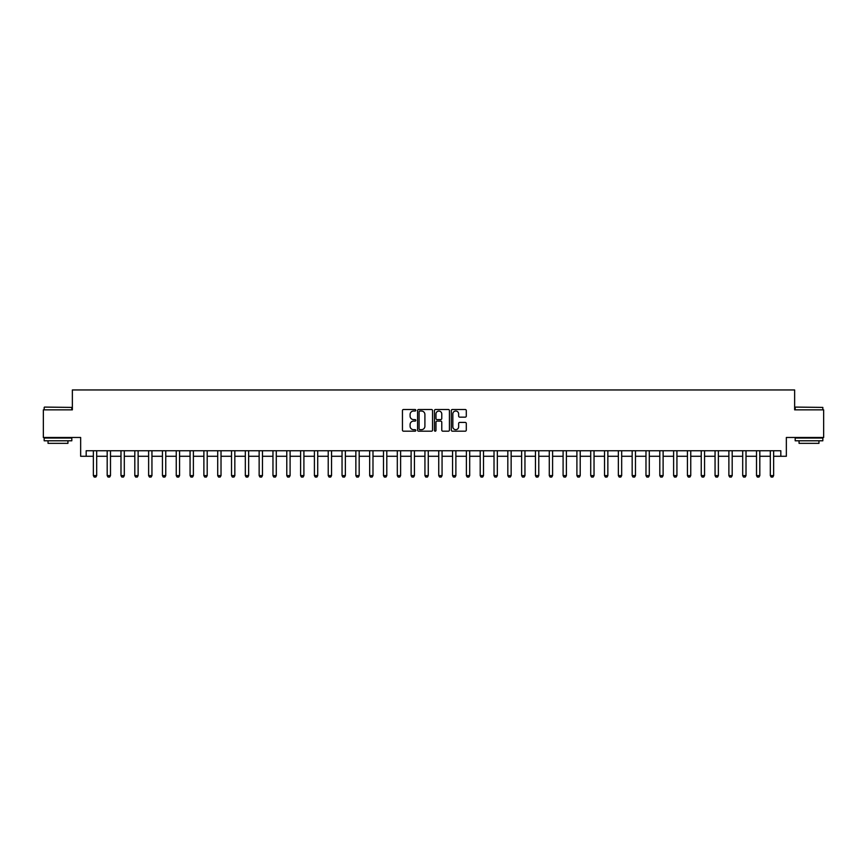 <?xml version="1.0" encoding="UTF-8"?>
<svg xmlns="http://www.w3.org/2000/svg" width="867" height="867" viewBox="0 0 867 867"><rect width="100%" height="100%" fill="white"/><g stroke="black" fill="none" stroke-linecap="round" stroke-linejoin="round"><path stroke-width="1.3" d="M415.813 410.254A0.759 0.759 0 0 0 415.055 409.495L403.534 409.495A1.084 1.084 0 0 0 402.451 410.579L402.451 430.108A1.084 1.084 0 0 0 403.534 431.192L415.055 431.192A0.759 0.759 0 0 0 415.813 430.433A0.759 0.759 0 0 0 415.055 429.674L413.57 429.674A3.468 3.468 0 0 1 410.091 426.206L410.091 424.581A3.468 3.468 0 0 1 413.57 421.102L415.055 421.102A0.759 0.759 0 0 0 415.813 420.343A0.759 0.759 0 0 0 415.055 419.585L413.57 419.585A3.468 3.468 0 0 1 410.091 416.117L410.091 414.491A3.468 3.468 0 0 1 413.57 411.023L415.055 411.023A0.759 0.759 0 0 0 415.813 410.254M465.211 417.146A1.084 1.084 0 0 0 466.294 416.062L466.294 410.579A1.084 1.084 0 0 0 465.211 409.495L452.401 409.495A1.084 1.084 0 0 0 451.317 410.579L451.317 430.108A1.084 1.084 0 0 0 452.401 431.192L465.211 431.192A1.084 1.084 0 0 0 466.294 430.108L466.294 423.497A1.084 1.084 0 0 0 465.211 422.413L459.727 422.413A1.084 1.084 0 0 0 458.643 423.497L458.643 426.781A2.904 2.904 0 0 1 455.739 429.674A2.904 2.904 0 0 1 452.834 426.781L452.834 413.917A2.904 2.904 0 0 1 455.739 411.023A2.904 2.904 0 0 1 458.643 413.917L458.643 416.062A1.084 1.084 0 0 0 459.727 417.146L465.211 417.146M86.18 456.27L86.18 450.742L780.82 450.742L780.82 456.27L786.347 456.27L786.347 437.477L823.65 437.477L823.65 409.853L794.638 409.853L794.638 389.955L72.362 389.955L72.362 409.853L43.35 409.853L43.35 437.477L80.653 437.477L80.653 456.27L93.365 456.27M432.546 410.579A1.084 1.084 0 0 0 431.463 409.495L418.663 409.495A1.084 1.084 0 0 0 417.58 410.579L417.58 430.108A1.084 1.084 0 0 0 418.663 431.192L431.463 431.192A1.084 1.084 0 0 0 432.546 430.108L432.546 410.579M435.537 409.495L448.337 409.495A1.084 1.084 0 0 1 449.42 410.579L449.42 430.108A1.084 1.084 0 0 1 448.337 431.192L442.853 431.192A1.084 1.084 0 0 1 441.769 430.108L441.769 422.196A1.084 1.084 0 0 0 440.685 421.102L437.055 421.102A1.084 1.084 0 0 0 435.971 422.196L435.971 430.433A0.759 0.759 0 0 1 435.212 431.192A0.759 0.759 0 0 1 434.454 430.433L434.454 410.579A1.084 1.084 0 0 1 435.537 409.495M96.681 456.27L107.183 456.27M110.488 456.27L120.99 456.27M124.306 456.27L134.808 456.27M138.124 456.27L148.625 456.27M151.942 456.27L162.443 456.27M165.76 456.27L176.25 456.27M179.567 456.27L190.068 456.27M193.384 456.27L203.886 456.27M207.202 456.27L217.704 456.27M221.02 456.27L231.522 456.27M234.838 456.27L245.328 456.27M248.645 456.27L259.146 456.27M262.463 456.27L272.964 456.27M276.28 456.27L286.782 456.27M290.098 456.27L300.6 456.27M303.905 456.27L314.407 456.27M317.723 456.27L328.225 456.27M331.541 456.27L342.042 456.27M345.359 456.27L355.86 456.27M359.176 456.27L369.667 456.27M372.983 456.27L383.485 456.27M386.801 456.27L397.303 456.27M400.619 456.27L411.121 456.27M414.437 456.27L424.938 456.27M428.255 456.27L438.745 456.27M442.062 456.27L452.563 456.27M455.879 456.27L466.381 456.27M469.697 456.27L480.199 456.27M483.515 456.27L494.017 456.27M497.333 456.27L507.824 456.27M511.14 456.27L521.641 456.27M524.958 456.27L535.459 456.27M538.775 456.27L549.277 456.27M552.593 456.27L563.095 456.27M566.4 456.27L576.902 456.27M580.218 456.27L590.72 456.27M594.036 456.27L604.537 456.27M607.854 456.27L618.355 456.27M621.672 456.27L632.162 456.27M635.478 456.27L645.98 456.27M649.296 456.27L659.798 456.27M663.114 456.27L673.616 456.27M676.932 456.27L687.433 456.27M690.75 456.27L701.24 456.27M704.557 456.27L715.058 456.27M718.375 456.27L728.876 456.27M732.192 456.27L742.694 456.27M746.01 456.27L756.512 456.27M759.817 456.27L770.319 456.27M773.635 456.27L780.82 456.27M419.856 411.023A0.759 0.759 0 0 0 419.097 411.782L419.097 428.916A0.759 0.759 0 0 0 419.856 429.674L421.427 429.674A3.468 3.468 0 0 0 424.906 426.206L424.906 414.491A3.468 3.468 0 0 0 421.427 411.023L419.856 411.023M441.769 413.971A2.904 2.904 0 0 0 438.875 411.077A2.904 2.904 0 0 0 435.971 413.971L435.971 418.501A1.084 1.084 0 0 0 437.055 419.585L440.685 419.585A1.084 1.084 0 0 0 441.769 418.501L441.769 413.971M96.801 450.742L96.725 450.959A1.105 1.105 90 0 0 96.681 451.295L96.681 475.615L95.847 477.045L94.189 477.045L93.365 475.615L93.365 451.295A1.105 1.105 90 0 0 93.311 450.959L93.246 450.742M93.365 475.615L96.681 475.615M110.618 450.742L110.543 450.959A1.105 1.105 90 0 0 110.488 451.295L110.488 475.615L109.665 477.045L108.007 477.045L107.183 475.615L107.183 451.295A1.105 1.105 90 0 0 107.129 450.959L107.053 450.742M107.183 475.615L110.488 475.615M124.425 450.742L124.36 450.959A1.105 1.105 90 0 0 124.306 451.295L124.306 475.615L123.482 477.045L121.824 477.045L120.99 475.615L120.99 451.295A1.105 1.105 90 0 0 120.946 450.959L120.871 450.742M120.99 475.615L124.306 475.615M138.243 450.742L138.178 450.959A1.105 1.105 90 0 0 138.124 451.295L138.124 475.615L137.3 477.045L135.642 477.045L134.808 475.615L134.808 451.295A1.105 1.105 90 0 0 134.753 450.959L134.688 450.742M134.808 475.615L138.124 475.615M152.061 450.742L151.996 450.959A1.105 1.105 90 0 0 151.942 451.295L151.942 475.615L151.107 477.045L149.449 477.045L148.625 475.615L148.625 451.295A1.105 1.105 90 0 0 148.571 450.959L148.506 450.742M148.625 475.615L151.942 475.615M44.51 407.089L71.809 407.414L44.51 407.089M57.991 440.794L44.174 440.794L44.174 438.03L71.809 438.03L71.809 440.794L57.991 440.794M67.94 440.794L67.94 443.34L48.043 443.34L48.043 440.794M795.527 407.089L822.826 407.414L795.527 407.089M809.009 440.794L795.191 440.794L795.191 438.03L822.826 438.03L822.826 440.794L809.009 440.794M818.957 440.794L818.957 443.34L799.06 443.34L799.06 440.794M165.879 450.742L165.803 450.959A1.105 1.105 90 0 0 165.76 451.295L165.76 475.615L164.925 477.045L163.267 477.045L162.443 475.615L162.443 451.295A1.105 1.105 90 0 0 162.389 450.959L162.313 450.742M162.443 475.615L165.76 475.615M179.697 450.742L179.621 450.959A1.105 1.105 90 0 0 179.567 451.295L179.567 475.615L178.743 477.045L177.085 477.045L176.25 475.615L176.25 451.295A1.105 1.105 90 0 0 176.207 450.959L176.131 450.742M176.25 475.615L179.567 475.615M193.504 450.742L193.439 450.959A1.105 1.105 90 0 0 193.384 451.295L193.384 475.615L192.561 477.045L190.903 477.045L190.068 475.615L190.068 451.295A1.105 1.105 90 0 0 190.014 450.959L189.949 450.742M190.068 475.615L193.384 475.615M207.321 450.742L207.256 450.959A1.105 1.105 90 0 0 207.202 451.295L207.202 475.615L206.368 477.045L204.72 477.045L203.886 475.615L203.886 451.295A1.105 1.105 90 0 0 203.832 450.959L203.767 450.742M203.886 475.615L207.202 475.615M221.139 450.742L221.074 450.959A1.105 1.105 90 0 0 221.02 451.295L221.02 475.615L220.185 477.045L218.527 477.045L217.704 475.615L217.704 451.295A1.105 1.105 90 0 0 217.65 450.959L217.584 450.742M217.704 475.615L221.02 475.615M234.957 450.742L234.881 450.959A1.105 1.105 90 0 0 234.838 451.295L234.838 475.615L234.003 477.045L232.345 477.045L231.522 475.615L231.522 451.295A1.105 1.105 90 0 0 231.467 450.959L231.391 450.742M231.522 475.615L234.838 475.615M248.775 450.742L248.699 450.959A1.105 1.105 90 0 0 248.645 451.295L248.645 475.615L247.821 477.045L246.163 477.045L245.328 475.615L245.328 451.295A1.105 1.105 90 0 0 245.285 450.959L245.209 450.742M245.328 475.615L248.645 475.615M262.582 450.742L262.517 450.959A1.105 1.105 90 0 0 262.463 451.295L262.463 475.615L261.639 477.045L259.981 477.045L259.146 475.615L259.146 451.295A1.105 1.105 90 0 0 259.092 450.959L259.027 450.742M259.146 475.615L262.463 475.615M276.4 450.742L276.335 450.959A1.105 1.105 90 0 0 276.28 451.295L276.28 475.615L275.446 477.045L273.788 477.045L272.964 475.615L272.964 451.295A1.105 1.105 90 0 0 272.91 450.959L272.845 450.742M272.964 475.615L276.28 475.615M290.217 450.742L290.152 450.959A1.105 1.105 90 0 0 290.098 451.295L290.098 475.615L289.264 477.045L287.606 477.045L286.782 475.615L286.782 451.295A1.105 1.105 90 0 0 286.728 450.959L286.663 450.742M286.782 475.615L290.098 475.615M304.035 450.742L303.959 450.959A1.105 1.105 90 0 0 303.905 451.295L303.905 475.615L303.082 477.045L301.423 477.045L300.6 475.615L300.6 451.295A1.105 1.105 90 0 0 300.546 450.959L300.47 450.742M300.6 475.615L303.905 475.615M317.842 450.742L317.777 450.959A1.105 1.105 90 0 0 317.723 451.295L317.723 475.615L316.899 477.045L315.241 477.045L314.407 475.615L314.407 451.295A1.105 1.105 90 0 0 314.363 450.959L314.288 450.742M314.407 475.615L317.723 475.615M331.66 450.742L331.595 450.959A1.105 1.105 90 0 0 331.541 451.295L331.541 475.615L330.717 477.045L329.059 477.045L328.225 475.615L328.225 451.295A1.105 1.105 90 0 0 328.17 450.959L328.105 450.742M328.225 475.615L331.541 475.615M345.478 450.742L345.413 450.959A1.105 1.105 90 0 0 345.359 451.295L345.359 475.615L344.524 477.045L342.866 477.045L342.042 475.615L342.042 451.295A1.105 1.105 90 0 0 341.988 450.959L341.923 450.742M342.042 475.615L345.359 475.615M359.296 450.742L359.22 450.959A1.105 1.105 90 0 0 359.176 451.295L359.176 475.615L358.342 477.045L356.684 477.045L355.86 475.615L355.86 451.295A1.105 1.105 90 0 0 355.806 450.959L355.741 450.742M355.86 475.615L359.176 475.615M373.113 450.742L373.038 450.959A1.105 1.105 90 0 0 372.983 451.295L372.983 475.615L372.16 477.045L370.502 477.045L369.667 475.615L369.667 451.295A1.105 1.105 90 0 0 369.624 450.959L369.548 450.742M369.667 475.615L372.983 475.615M386.92 450.742L386.855 450.959A1.105 1.105 90 0 0 386.801 451.295L386.801 475.615L385.978 477.045L384.319 477.045L383.485 475.615L383.485 451.295A1.105 1.105 90 0 0 383.431 450.959L383.366 450.742M383.485 475.615L386.801 475.615M400.738 450.742L400.673 450.959A1.105 1.105 90 0 0 400.619 451.295L400.619 475.615L399.795 477.045L398.137 477.045L397.303 475.615L397.303 451.295A1.105 1.105 90 0 0 397.249 450.959L397.184 450.742M397.303 475.615L400.619 475.615M414.556 450.742L414.491 450.959A1.105 1.105 90 0 0 414.437 451.295L414.437 475.615L413.602 477.045L411.944 477.045L411.121 475.615L411.121 451.295A1.105 1.105 90 0 0 411.066 450.959L411.001 450.742M411.121 475.615L414.437 475.615M428.374 450.742L428.298 450.959A1.105 1.105 90 0 0 428.255 451.295L428.255 475.615L427.42 477.045L425.762 477.045L424.938 475.615L424.938 451.295A1.105 1.105 90 0 0 424.884 450.959L424.808 450.742M424.938 475.615L428.255 475.615M442.192 450.742L442.116 450.959A1.105 1.105 90 0 0 442.062 451.295L442.062 475.615L441.238 477.045L439.58 477.045L438.745 475.615L438.745 451.295A1.105 1.105 90 0 0 438.702 450.959L438.626 450.742M438.745 475.615L442.062 475.615M455.999 450.742L455.934 450.959A1.105 1.105 90 0 0 455.879 451.295L455.879 475.615L455.056 477.045L453.398 477.045L452.563 475.615L452.563 451.295A1.105 1.105 90 0 0 452.509 450.959L452.444 450.742M452.563 475.615L455.879 475.615M469.816 450.742L469.751 450.959A1.105 1.105 90 0 0 469.697 451.295L469.697 475.615L468.863 477.045L467.205 477.045L466.381 475.615L466.381 451.295A1.105 1.105 90 0 0 466.327 450.959L466.262 450.742M466.381 475.615L469.697 475.615M483.634 450.742L483.569 450.959A1.105 1.105 90 0 0 483.515 451.295L483.515 475.615L482.681 477.045L481.022 477.045L480.199 475.615L480.199 451.295A1.105 1.105 90 0 0 480.145 450.959L480.08 450.742M480.199 475.615L483.515 475.615M497.452 450.742L497.376 450.959A1.105 1.105 90 0 0 497.333 451.295L497.333 475.615L496.498 477.045L494.84 477.045L494.017 475.615L494.017 451.295A1.105 1.105 90 0 0 493.962 450.959L493.887 450.742M494.017 475.615L497.333 475.615M511.259 450.742L511.194 450.959A1.105 1.105 90 0 0 511.14 451.295L511.14 475.615L510.316 477.045L508.658 477.045L507.824 475.615L507.824 451.295A1.105 1.105 90 0 0 507.78 450.959L507.704 450.742M507.824 475.615L511.14 475.615M525.077 450.742L525.012 450.959A1.105 1.105 90 0 0 524.958 451.295L524.958 475.615L524.134 477.045L522.476 477.045L521.641 475.615L521.641 451.295A1.105 1.105 90 0 0 521.587 450.959L521.522 450.742M521.641 475.615L524.958 475.615M538.895 450.742L538.83 450.959A1.105 1.105 90 0 0 538.775 451.295L538.775 475.615L537.941 477.045L536.283 477.045L535.459 475.615L535.459 451.295A1.105 1.105 90 0 0 535.405 450.959L535.34 450.742M535.459 475.615L538.775 475.615M552.712 450.742L552.637 450.959A1.105 1.105 90 0 0 552.593 451.295L552.593 475.615L551.759 477.045L550.101 477.045L549.277 475.615L549.277 451.295A1.105 1.105 90 0 0 549.223 450.959L549.158 450.742M549.277 475.615L552.593 475.615M566.53 450.742L566.454 450.959A1.105 1.105 90 0 0 566.4 451.295L566.4 475.615L565.577 477.045L563.918 477.045L563.095 475.615L563.095 451.295A1.105 1.105 90 0 0 563.041 450.959L562.965 450.742M563.095 475.615L566.4 475.615M580.337 450.742L580.272 450.959A1.105 1.105 90 0 0 580.218 451.295L580.218 475.615L579.394 477.045L577.736 477.045L576.902 475.615L576.902 451.295A1.105 1.105 90 0 0 576.848 450.959L576.783 450.742M576.902 475.615L580.218 475.615M594.155 450.742L594.09 450.959A1.105 1.105 90 0 0 594.036 451.295L594.036 475.615L593.212 477.045L591.554 477.045L590.72 475.615L590.72 451.295A1.105 1.105 90 0 0 590.665 450.959L590.6 450.742M590.72 475.615L594.036 475.615M607.973 450.742L607.908 450.959A1.105 1.105 90 0 0 607.854 451.295L607.854 475.615L607.019 477.045L605.361 477.045L604.537 475.615L604.537 451.295A1.105 1.105 90 0 0 604.483 450.959L604.418 450.742M604.537 475.615L607.854 475.615M621.791 450.742L621.715 450.959A1.105 1.105 90 0 0 621.672 451.295L621.672 475.615L620.837 477.045L619.179 477.045L618.355 475.615L618.355 451.295A1.105 1.105 90 0 0 618.301 450.959L618.225 450.742M618.355 475.615L621.672 475.615M635.609 450.742L635.533 450.959A1.105 1.105 90 0 0 635.478 451.295L635.478 475.615L634.655 477.045L632.997 477.045L632.162 475.615L632.162 451.295A1.105 1.105 90 0 0 632.119 450.959L632.043 450.742M632.162 475.615L635.478 475.615M649.416 450.742L649.35 450.959A1.105 1.105 90 0 0 649.296 451.295L649.296 475.615L648.473 477.045L646.815 477.045L645.98 475.615L645.98 451.295A1.105 1.105 90 0 0 645.926 450.959L645.861 450.742M645.98 475.615L649.296 475.615M663.233 450.742L663.168 450.959A1.105 1.105 90 0 0 663.114 451.295L663.114 475.615L662.28 477.045L660.632 477.045L659.798 475.615L659.798 451.295A1.105 1.105 90 0 0 659.744 450.959L659.679 450.742M659.798 475.615L663.114 475.615M677.051 450.742L676.986 450.959A1.105 1.105 90 0 0 676.932 451.295L676.932 475.615L676.097 477.045L674.439 477.045L673.616 475.615L673.616 451.295A1.105 1.105 90 0 0 673.561 450.959L673.496 450.742M673.616 475.615L676.932 475.615M690.869 450.742L690.793 450.959A1.105 1.105 90 0 0 690.75 451.295L690.75 475.615L689.915 477.045L688.257 477.045L687.433 475.615L687.433 451.295A1.105 1.105 90 0 0 687.379 450.959L687.303 450.742M687.433 475.615L690.75 475.615M704.687 450.742L704.611 450.959A1.105 1.105 90 0 0 704.557 451.295L704.557 475.615L703.733 477.045L702.075 477.045L701.24 475.615L701.24 451.295A1.105 1.105 90 0 0 701.197 450.959L701.121 450.742M701.24 475.615L704.557 475.615M718.494 450.742L718.429 450.959A1.105 1.105 90 0 0 718.375 451.295L718.375 475.615L717.551 477.045L715.893 477.045L715.058 475.615L715.058 451.295A1.105 1.105 90 0 0 715.004 450.959L714.939 450.742M715.058 475.615L718.375 475.615M732.312 450.742L732.247 450.959A1.105 1.105 90 0 0 732.192 451.295L732.192 475.615L731.358 477.045L729.7 477.045L728.876 475.615L728.876 451.295A1.105 1.105 90 0 0 728.822 450.959L728.757 450.742M728.876 475.615L732.192 475.615M746.129 450.742L746.053 450.959A1.105 1.105 90 0 0 746.01 451.295L746.01 475.615L745.176 477.045L743.518 477.045L742.694 475.615L742.694 451.295A1.105 1.105 90 0 0 742.64 450.959L742.575 450.742M742.694 475.615L746.01 475.615M759.947 450.742L759.871 450.959A1.105 1.105 90 0 0 759.817 451.295L759.817 475.615L758.993 477.045L757.335 477.045L756.512 475.615L756.512 451.295A1.105 1.105 90 0 0 756.457 450.959L756.382 450.742M756.512 475.615L759.817 475.615M773.754 450.742L773.689 450.959A1.105 1.105 90 0 0 773.635 451.295L773.635 475.615L772.811 477.045L771.153 477.045L770.319 475.615L770.319 451.295A1.105 1.105 90 0 0 770.275 450.959L770.199 450.742M770.319 475.615L773.635 475.615M44.174 409.853L44.174 407.414M50.481 438.03L50.481 437.477M65.513 438.03L65.513 437.477M71.809 409.853L71.809 407.414M795.191 409.853L795.191 407.414M801.487 438.03L801.487 437.477M816.519 438.03L816.519 437.477M822.826 409.853L822.826 407.414"/></g></svg>
